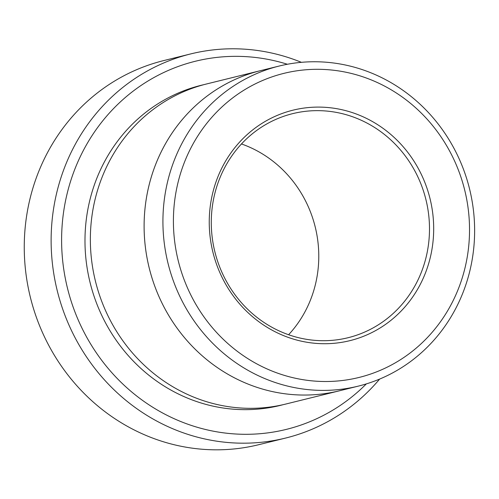 <?xml version="1.0" encoding="UTF-8"?>
<svg xmlns="http://www.w3.org/2000/svg" width="499" height="499" viewBox="0 0 499 499"><rect width="100%" height="100%" fill="white"/><g stroke="black" fill="none" stroke-linecap="round" stroke-linejoin="round"><path stroke-width="0.75" d="M287.387 64.259A189.601 178.592 76.1 0 0 61.639 243.892A189.601 178.592 76.1 0 0 294.373 427.188A189.601 178.592 76.1 0 0 366.335 383.899M341.004 390.399A164.87 155.295 -103.9 0 1 339.501 390.779A164.863 155.289 -103.9 0 1 150.174 271.693A164.863 155.289 -103.9 0 1 253.423 72.586A164.863 155.289 -103.9 0 1 260.434 70.671A164.87 155.295 -103.9 0 1 261.944 70.297M260.434 70.665L206.686 83.938A164.87 155.295 -103.9 0 0 199.675 85.853A164.87 155.295 -103.9 0 0 96.419 284.966A164.87 155.295 -103.9 0 0 285.759 404.053L339.501 390.779A164.87 155.295 -103.9 0 1 150.168 271.693A164.87 155.295 -103.9 0 1 253.423 72.58A164.87 155.295 -103.9 0 1 260.434 70.665L279.247 66.024A164.863 155.289 76.1 0 0 272.236 67.939A164.863 155.289 76.1 0 0 168.986 267.046A164.863 155.289 76.1 0 0 358.307 386.126A164.863 155.289 76.1 0 0 365.318 384.205A164.863 155.289 76.1 0 0 468.567 185.104A164.863 155.289 76.1 0 0 279.247 66.024M354.976 339.27A118.706 111.813 76.1 0 0 397.46 140.618A118.706 111.813 76.1 0 0 211.956 196.344A118.706 111.813 76.1 0 0 354.976 339.27M365.68 375.635A156.617 147.523 76.1 0 0 421.73 113.535A156.617 147.523 76.1 0 0 176.983 187.056A156.617 147.523 76.1 0 0 365.68 375.635M301.396 62.325A197.841 186.358 76.1 0 0 190.718 53.917A197.841 186.358 76.1 0 0 182.31 56.219A197.841 186.358 76.1 0 0 58.402 295.152A197.841 186.358 76.1 0 0 285.603 438.06A197.841 186.358 76.1 0 0 294.011 435.758A197.841 186.358 76.1 0 0 379.633 379.084M285.603 438.06L258.732 444.696A197.841 186.358 -103.9 0 1 31.531 301.789A197.841 186.358 -103.9 0 1 155.439 62.855A197.841 186.358 -103.9 0 1 163.847 60.554L190.718 53.917M287.811 114.976A115.406 108.707 76.1 0 0 215.531 254.359A115.406 108.707 76.1 0 0 348.065 337.717A115.406 108.707 76.1 0 0 352.968 336.376A115.406 108.707 76.1 0 0 425.248 196.993A115.406 108.707 76.1 0 0 292.713 113.635A115.406 108.707 76.1 0 0 287.811 114.976M241.472 143.955A115.406 108.707 -103.9 0 1 288.59 334.742M283.064 404.695A164.87 155.295 -103.9 0 1 91.436 287.711A164.87 155.295 -103.9 0 1 194.304 87.182A164.87 155.295 -103.9 0 1 204.004 84.624M339.501 390.773L358.307 386.126"/></g></svg>
